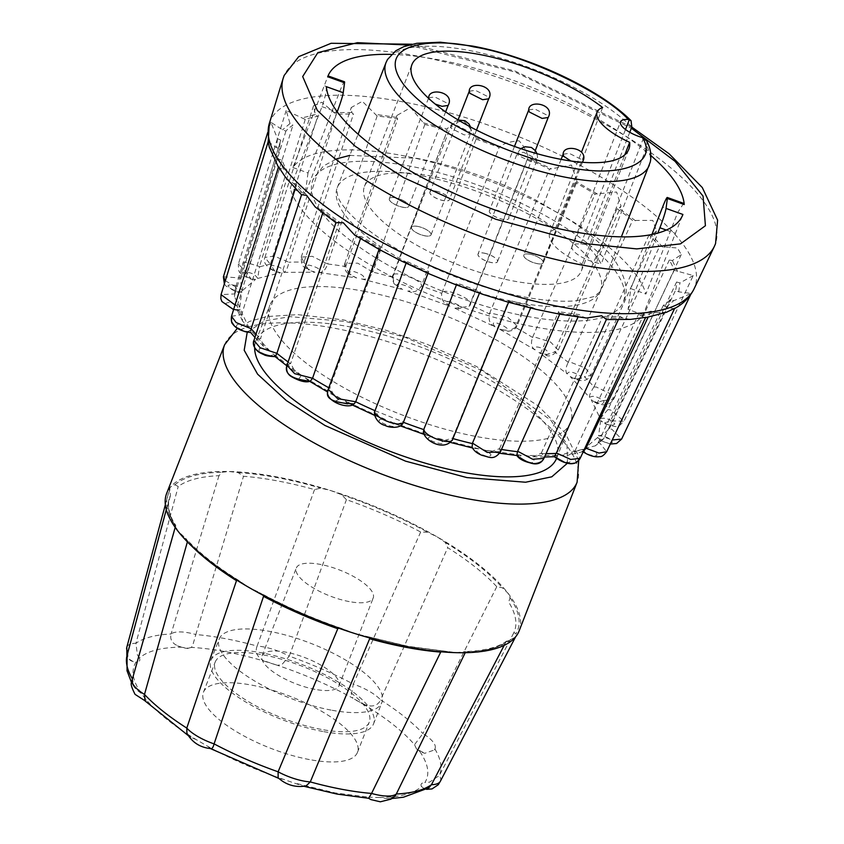 <?xml version="1.0" encoding="UTF-8"?>
<svg xmlns="http://www.w3.org/2000/svg" width="844" height="844" viewBox="0 0 844 844"><rect width="100%" height="100%" fill="white"/><g stroke="black" fill="none" stroke-linecap="round" stroke-linejoin="round"><path stroke-width="0.63" stroke-dasharray="4.22 3.17" d="M369.651 638.739L367.435 636.576L354.849 633.538L341.831 628.516L337.779 628.717M440.336 781.312A32.663 10.951 21.3 0 0 440.494 780.953A32.663 10.951 21.3 0 0 439.334 775.53L429.554 782.135L424.88 782.599C430.081 774.349 428.341 763.915 419.647 751.297L424.743 753.323L434.428 749.957L434.903 748.997A32.663 10.951 21.3 0 0 434.955 748.892A32.663 10.951 21.3 0 0 435.093 748.575A32.663 10.951 21.3 0 0 422.897 733.541L414.52 744.693C403.232 731.59 386.605 718.349 364.619 705.004L370.421 705.985C375.253 706.143 378.65 704.107 380.602 699.887A32.663 10.951 21.3 0 0 353.298 684.083L351.336 694.939L352.95 698.241C329.487 685.286 304.315 674.303 277.433 665.315L281.833 664.639L289.281 656.168A32.663 10.951 21.3 0 0 257.103 646.05C255.468 650.407 256.217 654.237 259.351 657.56L263.687 660.989C236.995 653.129 212.91 648.603 191.398 647.411L192.812 645.069L195.829 634.54A32.663 10.951 21.3 0 0 171.068 633.971C169.982 638.454 171.459 642.02 175.51 644.668L180.827 647.169C161.109 647.411 147.299 651.062 139.376 658.12C140.621 660.462 139.492 661.77 136.011 662.055C130.799 670.305 132.54 680.739 141.233 693.357L146.36 699.961C157.649 713.064 174.286 726.304 196.272 739.65L207.93 746.412C231.404 759.368 256.576 770.34 283.447 779.328L302.057 785.753L306.045 785.964M395.055 796.04L387.85 798.688L380.064 797.485C399.771 797.242 413.592 793.592 421.504 786.524L424.047 788.57L428.752 787.885M368.585 798.276L369.482 797.242L380.064 797.485M278.13 777.778L278.837 778.432M407.736 291.106L449.863 306.203C443.86 303.945 441.138 299.673 441.707 293.374A199.87 67.045 21.3 0 0 431.548 289.629A199.87 67.045 21.3 0 0 421.367 286.084L421.567 285.61C421.441 279.448 392.492 269.69 392.734 275.872L394.148 283.879L402.672 289.534C382.248 276.853 425.397 290.178 407.736 291.106C413.391 293.047 417.938 291.37 421.367 286.084M196.272 739.65L190.934 737.287L186.904 733.225M141.233 693.357L136.665 689.981L133.858 686.605L132.487 678.987A32.663 10.951 21.3 0 0 132.297 679.399A32.663 10.951 21.3 0 0 132.181 679.736M144.556 700.52L146.36 699.961M139.376 658.12L137.361 654.744L135.947 643.255A32.663 10.951 21.3 0 0 126.885 647.021A32.663 10.951 21.3 0 0 126.769 647.401M127.898 652.201A32.663 10.951 21.3 0 0 128.056 652.454C127.317 656.896 128.583 659.808 131.854 661.179L136.011 662.055M268.192 141.686L276.357 147.605L279.67 148.533A211.232 70.854 -158.7 0 1 280.757 140.209A211.232 70.854 -158.7 0 1 280.778 140.136L277.528 138.701L270.85 122.253L282.561 129.839L285.905 131.105A211.232 70.854 -158.7 0 1 292.952 125.144L290.03 123.509L286.169 110.532L305.243 119.426A211.232 70.854 -158.7 0 1 317.734 116.293L315.35 114.573L313.535 105.743L321.764 102.282L336.355 114.267A211.232 70.854 -158.7 0 1 353.457 114.183L351.769 112.505L351.294 107.494L362.329 101.333L377.131 115.997A211.232 70.854 -158.7 0 1 397.672 118.962L396.796 117.432L396.923 115.459L410.69 107.61L424.796 124.49A211.232 70.854 -158.7 0 1 447.373 130.303L392.819 275.524C391.721 276.199 392.165 278.984 394.148 283.879M423.414 122.855L447.362 129.026C449.525 124.954 454.874 122.232 463.43 120.84C469.369 126.716 473.41 132.339 475.541 137.72L476.09 139.165L421.567 285.61M278.552 166.827L278.731 167.872L286.96 170.499A211.232 70.854 -158.7 0 1 282.065 160.255L278.699 159.115L269.31 147.267M301.614 194.595L307.279 195.523A211.232 70.854 -158.7 0 1 296.708 184.119L293.459 183.348L285.979 177.936M335.933 222.689L339.246 221.888A211.232 70.854 -158.7 0 1 323.706 210.103L320.804 209.755L315.171 206.917M379.399 249.55L380.676 247.809A211.232 70.854 -158.7 0 1 361.243 236.447L358.869 236.542L354.638 235.065M429.469 273.962L428.414 272.665L428.741 271.504A211.232 70.854 -158.7 0 1 406.734 261.345L405.067 261.883L401.976 261.271M482.937 294.377L480.732 292.815L480.183 291.37A211.232 70.854 -158.7 0 1 457.1 283.099L456.235 284.038L454.188 284.08M518.29 302.616A141.286 47.391 -158.7 0 1 336.672 189.467A141.286 47.391 -158.7 0 1 337.252 187.663A141.286 47.391 -158.7 0 1 419.479 175.362A141.286 47.391 -158.7 0 1 600.527 290.304A141.286 47.391 -158.7 0 1 599.736 292.035A141.286 47.391 -158.7 0 1 518.29 302.616M526.339 316.247A166.722 55.926 -158.7 0 1 312.174 182.177A166.722 55.926 -158.7 0 1 409.741 166.089A166.722 55.926 -158.7 0 1 565.881 227.964A166.722 55.926 -158.7 0 1 622.703 303.239A166.722 55.926 -158.7 0 1 526.339 316.247M519.165 630.816A189.172 63.458 21.3 0 0 507.898 593.089A189.172 63.458 21.3 0 0 437.508 537.09A189.172 63.458 21.3 0 0 330.985 490.649A189.172 63.458 21.3 0 0 276.769 476.902A189.172 63.458 21.3 0 0 229.019 471.501A189.172 63.458 21.3 0 0 170.562 486.946A189.172 63.458 21.3 0 0 166.669 493.381M556.47 458.619A161.394 54.143 21.3 0 0 556.66 458.165A161.394 54.143 21.3 0 0 349.859 326.86A161.394 54.143 21.3 0 0 255.922 340.913A161.394 54.143 21.3 0 0 254.656 347.306M363.753 291.212A161.394 54.143 -158.7 0 1 570.555 422.517A161.394 54.143 -158.7 0 1 476.628 436.57A161.394 54.143 -158.7 0 1 269.827 305.264A161.394 54.143 -158.7 0 1 363.753 291.212M321.121 729.374A82.68 27.736 -158.7 0 1 215.178 662.107A82.68 27.736 -158.7 0 1 263.296 654.902A82.68 27.736 -158.7 0 1 369.25 722.169A82.68 27.736 -158.7 0 1 321.121 729.374M309.358 759.558A82.68 27.736 -158.7 0 1 203.415 692.291A82.68 27.736 -158.7 0 1 251.533 685.096A82.68 27.736 -158.7 0 1 357.476 752.363A82.68 27.736 -158.7 0 1 309.358 759.558M331.07 710.089A87.312 29.287 -158.7 0 1 219.197 639.056A87.312 29.287 -158.7 0 1 270.017 631.46A87.312 29.287 -158.7 0 1 381.889 702.493A87.312 29.287 -158.7 0 1 331.07 710.089M322.746 731.453A87.312 29.287 -158.7 0 1 210.863 660.419A87.312 29.287 -158.7 0 1 261.682 652.823A87.312 29.287 -158.7 0 1 373.554 723.857A87.312 29.287 -158.7 0 1 322.746 731.453M349.194 601.582A41.272 13.842 -158.7 0 1 296.307 568.001A41.272 13.842 -158.7 0 1 320.33 564.404A41.272 13.842 -158.7 0 1 373.217 597.985A41.272 13.842 -158.7 0 1 349.194 601.582M314.981 689.358A41.272 13.842 -158.7 0 1 262.083 655.777A41.272 13.842 -158.7 0 1 286.105 652.19A41.272 13.842 -158.7 0 1 338.993 685.771A41.272 13.842 -158.7 0 1 314.981 689.358M326.375 86.679C326.533 91.089 325.067 97.746 322.007 106.66L290.178 188.286A190.491 63.901 21.3 0 0 534.653 326.944A190.491 63.901 21.3 0 0 643.16 314.812L682.912 214.46M629.761 132.297L586.01 244.517A141.286 47.391 -158.7 0 1 601.181 264.056L647 146.55L646.799 141.106M602.637 107.536L555.194 229.22A116.409 39.056 21.3 0 0 432.223 176.206A116.409 39.056 21.3 0 0 364.471 186.334A116.409 39.056 21.3 0 0 513.637 281.052A116.409 39.056 21.3 0 0 581.389 270.913A116.409 39.056 21.3 0 0 582.212 264.014L624.771 154.863M495.47 209.861A10.444 3.503 -158.7 0 1 508.932 217.826A10.444 3.503 -158.7 0 1 508.848 218.364A10.444 3.503 -158.7 0 1 502.771 219.271A10.444 3.503 -158.7 0 1 489.393 210.768A10.444 3.503 -158.7 0 1 489.689 210.325A10.444 3.503 -158.7 0 1 495.47 209.861M495.439 209.903A10.466 3.513 -158.7 0 1 508.932 217.879A10.466 3.513 -158.7 0 1 502.76 219.324A10.466 3.513 -158.7 0 1 492.506 215.136A10.466 3.513 -158.7 0 1 489.657 210.356A10.466 3.513 -158.7 0 1 495.439 209.903M529.884 254.181A10.444 3.503 -158.7 0 1 543.346 262.146A10.444 3.503 -158.7 0 1 543.272 262.684A10.444 3.503 -158.7 0 1 537.185 263.592A10.444 3.503 -158.7 0 1 523.808 255.099A10.444 3.503 -158.7 0 1 524.113 254.645A10.444 3.503 -158.7 0 1 529.884 254.181A10.466 3.513 -158.7 0 1 543.346 262.199A10.466 3.513 -158.7 0 1 537.174 263.644A10.466 3.513 -158.7 0 1 526.92 259.456A10.466 3.513 -158.7 0 1 524.071 254.677A10.466 3.513 -158.7 0 1 529.863 254.223M436.01 191.166A10.444 3.503 -158.7 0 1 449.472 199.121A10.444 3.503 -158.7 0 1 449.398 199.659A10.444 3.503 -158.7 0 1 443.311 200.566A10.444 3.503 -158.7 0 1 429.934 192.073A10.444 3.503 -158.7 0 1 430.24 191.62A10.444 3.503 -158.7 0 1 436.01 191.166M435.989 191.198A10.466 3.513 -158.7 0 1 449.472 199.173A10.466 3.513 -158.7 0 1 443.3 200.629A10.466 3.513 -158.7 0 1 433.046 196.441A10.466 3.513 -158.7 0 1 430.197 191.662A10.466 3.513 -158.7 0 1 435.989 191.198M395.435 197.791A10.444 3.503 -158.7 0 1 408.897 205.746A10.444 3.503 -158.7 0 1 408.812 206.284A10.444 3.503 -158.7 0 1 402.736 207.191A10.444 3.503 -158.7 0 1 389.348 198.699A10.444 3.503 -158.7 0 1 389.654 198.245A10.444 3.503 -158.7 0 1 395.435 197.791A10.466 3.513 -158.7 0 1 408.897 205.799A10.466 3.513 -158.7 0 1 402.725 207.255A10.466 3.513 -158.7 0 1 392.46 203.066A10.466 3.513 -158.7 0 1 389.622 198.287A10.466 3.513 -158.7 0 1 395.403 197.823M417.632 226.382A10.444 3.503 -158.7 0 1 431.094 234.347A10.444 3.503 -158.7 0 1 431.02 234.875A10.444 3.503 -158.7 0 1 424.943 235.792A10.444 3.503 -158.7 0 1 411.555 227.289A10.444 3.503 -158.7 0 1 411.861 226.846A10.444 3.503 -158.7 0 1 417.632 226.382A10.466 3.513 -158.7 0 1 431.105 234.4A10.466 3.513 -158.7 0 1 424.933 235.845A10.466 3.513 -158.7 0 1 414.668 231.657A10.466 3.513 -158.7 0 1 411.819 226.878A10.466 3.513 -158.7 0 1 417.611 226.424M484.118 253.116A10.444 3.503 -158.7 0 1 497.58 261.081A10.444 3.503 -158.7 0 1 497.506 261.619A10.444 3.503 -158.7 0 1 491.43 262.526A10.444 3.503 -158.7 0 1 478.042 254.033A10.444 3.503 -158.7 0 1 478.348 253.58A10.444 3.503 -158.7 0 1 484.118 253.116M484.097 253.158A10.466 3.513 -158.7 0 1 497.591 261.134A10.466 3.513 -158.7 0 1 491.419 262.579A10.466 3.513 -158.7 0 1 481.154 258.391A10.466 3.513 -158.7 0 1 478.305 253.611A10.466 3.513 -158.7 0 1 484.097 253.158M528.724 109.92L534.79 109.003L547.545 115.428L548.167 117.506M563.138 154.241L569.204 153.323L581.97 159.748L582.582 161.826M582.297 162.27L576.515 162.734L570.808 160.982M469.264 91.215L475.33 90.308L488.096 96.733L488.708 98.801M428.678 97.841L434.755 96.933L447.51 103.348L448.122 105.426M469.718 131.949L470.33 134.027L464.263 134.934L451.487 128.51L450.886 126.442L456.952 125.524L469.718 131.949M536.204 158.683L536.816 160.761L530.749 161.668L517.984 155.254L517.372 153.175L523.438 152.258L536.204 158.683M193.403 547.756A184.941 62.034 -158.7 0 1 187.442 541.658L186.144 538.757L177.936 531.098L175.552 526.35A184.941 62.034 -158.7 0 1 169.085 499.163A184.941 62.034 -158.7 0 1 170.414 495.586L169.76 488.433L170.562 486.946L174.856 484.751L178.221 486.471A184.941 62.034 -158.7 0 1 218.965 475.699L222.204 472.239L229.019 471.501L238.156 472.608L243.494 476.269A184.941 62.034 -158.7 0 1 314.548 489.615L320.741 488.117L330.985 490.649L341.472 494.637L346.42 499.648A184.941 62.034 -158.7 0 1 420.66 532.015L427.75 532.258L437.508 537.09L445.337 542.439L447.71 547.672A184.941 62.034 -158.7 0 1 496.768 586.696L502.349 587.793L507.898 593.089L510.082 597.752L508.658 602.004A184.941 62.034 -158.7 0 1 513.796 632.778L516.053 633.506L515.273 637.241L505.989 641.883A184.941 62.034 -158.7 0 1 465.244 652.655L465.139 651.568L456.815 652.686L444.44 651.104L440.716 652.085M434.955 748.892L434.903 748.997A167.376 56.147 21.3 0 1 439.334 775.53L513.796 632.778M263.539 596.349L260.722 593.174L248.326 587.097L238.768 580.461L236.499 580.683M420.66 532.015L353.298 684.083A167.376 56.147 21.3 0 0 289.281 656.168L346.42 499.648M496.768 586.696L422.897 733.541A167.376 56.147 21.3 0 0 380.602 699.887L447.71 547.672M504.174 645.365L505.989 641.883M175.183 527.384L175.763 525.337C169.686 516.285 167.46 507.56 169.085 499.163L166.289 509.576M169.771 490.68C164.19 500.218 166.184 512.139 175.752 526.434L132.487 678.987A167.376 56.147 21.3 0 1 132.424 678.882M314.548 489.615L257.103 646.05A167.376 56.147 21.3 0 0 195.829 634.54L243.494 476.269M419.647 751.297L416.461 748.85L424.743 753.323M426.547 789.34L424.047 788.57M170.414 495.586L128.056 652.454A167.376 56.147 21.3 0 0 127.106 655.144M218.965 475.699L171.068 633.971A167.376 56.147 21.3 0 0 135.947 643.255L178.221 486.471M449.863 306.203C434.038 293.269 476.638 310.697 454.863 308.239L495.027 326.786C484.878 314.495 524.04 334.836 499.627 329.181L535.085 349.912C533.714 345.913 537.47 346.008 546.363 350.186C550.816 354.839 548.347 355.598 538.968 352.476L567.326 373.987C568.402 370.811 572.844 371.539 580.64 376.181C582.803 380.391 579.332 380.507 570.217 376.561L589.534 397.366C592.984 395.224 597.805 396.553 603.977 401.343C603.703 404.814 599.462 404.287 591.254 399.771L600.2 418.476C605.792 417.516 610.666 419.341 614.801 423.952C612.111 426.452 607.385 425.313 600.622 420.544L603.523 423.308L610.571 420.829L623.959 421.272C617.354 427.18 620.329 428.594 603.513 423.308M600.622 420.544L598.596 435.852C605.96 436.148 610.539 438.342 612.354 442.467C607.427 443.817 602.542 442.151 597.7 437.445L599.134 439.967L603.333 439.112L604.462 437.245L612.248 439.977M597.7 437.445L584.839 448.333C593.459 449.852 597.446 452.278 596.813 455.623C589.988 455.749 585.272 453.661 582.676 449.346L582.423 451.403L583.383 451.498L568.75 455.127L574.764 451.413A199.87 67.045 21.3 0 0 584.47 449.071M582.676 449.346L559.867 455.064C569.151 457.701 572.274 460.191 569.236 462.533C560.975 461.415 556.755 459.041 556.576 455.422L554.392 456.709M556.576 455.422L525.369 455.57C534.695 459.157 536.731 461.541 531.498 462.723C522.373 460.434 518.933 457.944 521.191 455.254L516.802 455.38M521.191 455.254L483.696 449.841C492.432 454.114 493.255 456.235 486.186 456.171C476.807 452.88 474.381 450.443 478.917 448.86L473.959 448.312L472.091 447.141M478.917 448.86L437.709 438.247C458.134 450.928 414.984 437.603 432.645 436.675L426.99 435.335L423.445 431.843M432.645 436.675L390.519 421.578C406.344 434.512 363.743 417.084 385.518 419.542L379.399 417.432L375.01 410.701A199.87 67.045 21.3 0 0 375.084 410.733M385.518 419.542L345.354 400.995L347.517 403.854M334.794 401.385L340.765 398.6L334.351 395.72L329.825 387.786L328.253 389.274M340.765 398.6L305.296 377.869L304.209 380.866M298.27 379.705L301.413 375.306L294.841 371.55L290.737 363.247L286.971 365.325M301.413 375.306L273.055 353.794C271.979 356.97 267.548 356.242 259.741 351.6C257.578 347.401 261.049 347.274 270.164 351.231L263.539 346.314L260.648 338.296L253.96 340.427M270.164 351.231L250.847 330.415C247.397 332.557 242.576 331.228 236.404 326.438C236.679 322.967 240.92 323.495 249.138 328.01L242.629 321.184L241.606 314.654L231.478 316.31M249.138 328.01L240.181 309.305C234.59 310.265 229.726 308.44 225.591 303.829C228.27 301.329 232.997 302.468 239.759 307.237L234.474 296.624L234.896 293.912L221.054 294.619M239.759 307.237L241.785 291.929C234.432 291.634 229.842 289.439 228.028 285.314C232.955 283.964 237.839 285.631 242.692 290.336C241.395 288.437 240.783 284.322 240.846 277.993L223.407 276.811M242.692 290.336L255.542 279.448C246.923 277.929 242.935 275.503 243.568 272.158C250.394 272.032 255.11 274.131 257.705 278.436L259.488 266.535L245.878 262.378L238.367 264.14C238.915 272.781 236.869 272.264 251.122 279.216L247.049 272.739A199.87 67.045 21.3 0 0 240.846 277.993M257.705 278.436L280.524 272.717C271.23 270.08 268.107 267.59 271.146 265.248C279.406 266.366 283.626 268.74 283.806 272.369C285.873 271.757 287.582 268.392 288.922 262.241L274.121 256.059L264.9 257.42C262.843 262.241 266.261 266.978 275.144 271.662L270.333 264.267A199.87 67.045 21.3 0 0 259.319 267.02M283.806 272.369L315.012 272.211C305.697 268.624 303.65 266.25 308.883 265.058C318.009 267.348 321.448 269.837 319.19 272.528C322.746 272.749 325.562 269.901 327.63 263.982L312.269 256.323L301.234 257.125C301.392 267.696 302.975 265.733 308.809 270.249L303.988 262.167A199.87 67.045 21.3 0 0 288.922 262.241M319.19 272.528L356.685 277.95C347.95 273.667 347.127 271.557 354.195 271.61C363.574 274.901 366.001 277.338 361.464 278.921C366.243 280.008 370.02 277.739 372.805 272.116L357.729 263.17L344.869 263.317C343.571 267.685 345.154 271.515 349.595 274.806L345.723 266.598A199.87 67.045 21.3 0 0 327.63 263.982M263.687 660.989L277.433 665.315L262.6 660.346M416.461 748.85L414.52 744.693M421.504 786.524C420.27 784.192 421.388 782.884 424.88 782.599M191.398 647.411L188.286 648.203L180.827 647.169M364.619 705.004L352.95 698.241M279.575 778.674L283.447 779.328M303.945 786.291L302.057 785.753M210.072 748.375L207.93 746.412M600.2 418.476L607.965 409.572A199.87 67.045 21.3 0 0 603.639 400.552L613.577 399.486L609.199 393.177L596.423 387.069L593.923 386.953A199.87 67.045 21.3 0 0 584.597 376.909L591.169 375.2C587.804 380.57 582.634 381.963 575.64 379.367L584.597 376.909M603.639 400.552L595.463 402.641L591.254 399.771M589.534 397.366C589.07 395.731 590.536 392.26 593.923 386.953M570.217 376.561L575.64 379.367M617.027 208.647A211.232 70.854 -158.7 0 1 632.557 220.432L652.792 220.389L656.558 231.013L591.169 375.2L585.251 368.037L570.428 362.15L568.202 362.34A199.87 67.045 21.3 0 0 554.508 351.959L558.243 350.081L621.026 206.084L618.99 208.278L617.027 208.647L554.73 351.494M567.326 373.987C565.195 371.866 565.491 367.995 568.202 362.34M538.968 352.476L545.709 355.092L554.508 351.959M545.709 355.092C549.001 357.139 553.179 355.461 558.243 350.07L550.647 342.105L534.357 336.904L532.553 337.431A199.87 67.045 21.3 0 0 515.431 327.419L517.066 325.847L515.22 328.58L512.392 330.447L508.331 331.291L515.431 327.419M535.085 349.912C531.414 347.528 530.559 343.371 532.553 337.431M499.627 329.181L508.331 331.291M476.09 139.165A211.232 70.854 -158.7 0 1 499.173 147.436L500.038 146.497C504.142 143.343 510.493 141.444 519.092 140.8C524.799 147.299 527.722 152.996 527.859 157.881L527.532 159.041A211.232 70.854 -158.7 0 1 549.528 169.201L571.441 165.013L577.106 181.386L517.066 325.837L507.655 317.122L490.691 313.061L489.404 313.905A199.87 67.045 21.3 0 0 470.013 304.948L470.224 304.484C474.687 300.116 446.729 287.846 442.383 292.246L441.707 293.374M495.027 326.786C490.026 324.36 488.148 320.066 489.404 313.905M454.863 308.239L469.053 306.435L470.013 304.948M469.042 306.435L527.859 157.881L551.206 168.663M344.858 263.328L345.723 266.598M356.685 277.95L349.595 274.806M301.234 257.125L303.988 262.167M315.012 272.211L308.809 270.249M313.535 105.743L264.9 257.42L270.333 264.267M280.524 272.717L275.144 271.662M286.169 110.532L238.356 264.14L247.049 272.739M255.542 279.448L251.122 279.216M225.348 280.714L235.729 287.013A199.87 67.045 21.3 0 0 234.748 294.398M241.785 291.929L238.514 292.509L235.729 287.013M234.822 304.916L237.132 306.108A199.87 67.045 21.3 0 0 241.458 315.139M240.181 309.305L238.356 310.697L236.964 309.421L237.132 306.108M250.847 330.415L250.689 332.504M273.055 353.794L275.281 356.643M305.296 377.869L308.841 380.823L310.392 381.129M345.354 400.995L350.06 403.886L354.111 403.917M390.519 421.578L396.142 424.279L403.358 422.39M437.709 438.247L444.102 440.621L452.606 437.994L452.542 439.481M483.696 449.841L490.807 451.74L499.585 448.639L500.386 451.973M525.369 455.57L533.229 456.794L541.331 453.059L542.597 454.357L543.926 458.408M574.764 451.413L576.737 452.278L580.176 458.303M559.867 455.064L568.75 455.127M584.839 448.333L595.315 445.843L598.269 442.488L600.39 443.722L606.657 451.73M598.596 435.852C601.392 435.631 604.979 433.236 609.368 428.678L611.932 429.301L621.606 439.102M656.558 231.013L651.589 235.096L648.994 235.022A211.232 70.854 -158.7 0 1 659.565 246.416L677.5 248.041L681.245 254.603L672.373 260.553L669.313 260.036A211.232 70.854 -158.7 0 1 674.208 270.28L693.24 275.555L623.959 421.272L610.581 409.973L607.965 409.572M669.313 260.036L603.861 400.098M648.994 235.022L584.818 376.445M577.106 181.386L575.597 182.737A211.232 70.854 -158.7 0 1 595.031 194.088L616.647 192.021L621.026 206.084M575.597 182.737L515.642 326.955M424.796 124.49L372.995 271.631M377.131 115.997L327.81 263.497M336.355 114.267L289.091 261.756M305.243 119.426L259.488 266.535M285.905 131.105L241.004 277.507M279.67 148.533L234.896 293.912M286.96 170.499L241.606 314.654M307.279 195.523L260.648 338.296M339.246 221.888L290.737 363.247M380.676 247.809L329.825 387.786M405.067 261.883L428.414 272.665L428.741 271.504L375.242 410.268M536.394 309.421L532.859 307.691L531.477 306.055A211.232 70.854 -158.7 0 1 508.9 300.232L508.869 301.614L507.909 302.089M586.517 318.04L581.273 316.257L579.142 314.548A211.232 70.854 -158.7 0 1 558.601 311.573L559.667 314.168M630.457 319.401L622.65 317.945L619.918 316.268A211.232 70.854 -158.7 0 1 602.816 316.363L606.393 319.454M619.918 316.268L618.272 319.802M666.507 312.269L654.184 312.639L651.03 311.119A211.232 70.854 -158.7 0 1 638.539 314.253L644.943 317.84L645.671 317.344M651.03 311.119L648.086 317.312M693.24 275.555L679.916 282.93L676.603 282.012A211.232 70.854 -158.7 0 1 675.495 290.399L678.745 291.834L691.204 293.469L673.712 300.696L670.368 299.43A211.232 70.854 -158.7 0 1 663.321 305.391L666.243 307.026L674.124 308.767L674.746 308.187M670.368 299.43L604.462 437.245M676.603 282.012L610.571 420.829M674.208 270.28L608.176 409.108M594.134 386.478L659.565 246.416M568.402 361.865L632.557 220.432M532.743 336.946L595.031 194.088M489.583 313.419L549.528 169.201M441.876 292.889L499.173 147.436M392.861 276.748L447.373 130.303M345.882 266.103L397.672 118.962M304.135 261.682L353.457 114.183M270.481 263.782L317.734 116.293M247.197 272.253L292.952 125.144M235.877 286.527L280.778 140.136M237.291 305.633L282.065 160.255M295.294 188.581L296.708 184.119M452.606 437.994L508.9 300.232M499.585 448.639L558.601 311.573M541.331 453.059L602.816 316.363M574.986 450.96L638.539 314.253M598.269 442.488L663.321 305.391M609.59 428.214L675.495 290.399M391.405 54.396A190.491 63.901 -158.7 0 1 650.872 155.549M683.693 203.362L677.732 212.414L645.903 294.039A190.491 63.901 21.3 0 0 476.617 176.153A190.491 63.901 21.3 0 0 292.921 167.523L327.82 76.403M292.921 167.523L308.007 172.925L339.826 91.3A15.878 1.224 109.7 0 1 344.468 81.773M337.199 111.788A15.878 1.224 109.7 0 1 337.094 112.073L305.264 193.698L290.178 188.286M308.007 172.925L305.264 193.698M643.16 314.812L628.073 309.4L630.816 288.637L645.903 294.039M628.073 309.4L657.835 233.081M651.927 234.495L630.816 288.637M586.01 244.517L580.841 244.022A20.805 6.974 21.3 0 0 571.989 246.311A20.805 6.974 21.3 0 0 595.031 262.41L601.181 264.056M555.194 229.22A49.743 16.69 21.3 0 0 549.697 233.682A49.743 16.69 21.3 0 0 582.212 264.014M435.261 104.097L429.29 99.919L428.604 98.337M247.229 332.188L264.573 320.857L290.167 316.669L345.692 321.501L404.814 337.167L482.578 370.832L550.752 420.143L566.957 444.123L567.495 463.134M224.609 344.753A189.172 63.458 -158.7 0 1 334.709 328.284A189.172 63.458 -158.7 0 1 577.106 482.188M447.679 651.579L408.507 646.557L365.093 636.07M297.204 783.654L335.29 792.959L369.482 797.242M269.331 123.456A227.964 76.466 -158.7 0 1 402.63 101.807A227.964 76.466 -158.7 0 1 492.611 126.674A227.964 76.466 -158.7 0 1 693.979 289.028M500.038 146.497L475.541 137.72M396.796 117.432L375 114.278M351.769 112.505L333.623 112.59M315.35 114.573L302.089 117.896M290.03 123.509L282.561 129.839M277.528 138.701L276.357 147.605M278.699 159.115L283.901 169.982M293.459 183.348L304.684 195.449M320.804 209.755L337.283 222.257M358.869 236.542L379.483 248.6M456.235 284.038L480.732 292.815M283.194 78.26A231.467 77.648 -158.7 0 1 418.55 56.274A231.467 77.648 -158.7 0 1 509.913 81.52A231.467 77.648 -158.7 0 1 714.372 246.364M386.024 62.583A141.286 47.391 -158.7 0 1 468.251 50.281A141.286 47.391 -158.7 0 1 631.829 127.011M408.623 45.059L515.009 72.014L631.354 128.214M647 146.55A141.286 47.391 -158.7 0 1 649.289 165.234M341.472 494.637C372.088 505.018 400.847 517.551 427.75 532.258M445.337 542.439C470.171 557.694 489.172 572.812 502.349 587.793M510.082 597.752C519.651 612.048 521.634 623.969 516.053 633.506M510.979 639.435C501.621 647.327 485.838 651.505 463.63 651.948M238.156 472.608C262.853 474.138 290.389 479.308 320.741 488.117M344.363 629.55C313.746 619.169 284.987 606.636 258.085 591.929M240.498 581.748C215.663 566.493 196.652 551.375 183.475 536.394M174.856 484.751C184.214 476.86 199.996 472.682 222.204 472.239M361.464 278.921L402.672 289.534M392.692 277.243A199.87 67.045 21.3 0 0 372.805 272.116M256.006 334.161A199.87 67.045 21.3 0 0 260.501 338.782M288.12 361.939A199.87 67.045 21.3 0 0 290.589 363.722M328.801 387.776A199.87 67.045 21.3 0 0 329.666 388.261M499.374 449.092A199.87 67.045 21.3 0 0 501.494 449.441M541.109 453.513A199.87 67.045 21.3 0 0 546.089 453.608M598.048 442.942A199.87 67.045 21.3 0 0 604.251 437.688M609.368 428.678A199.87 67.045 21.3 0 0 610.349 421.283M677.574 271.43L672.373 260.553M508.911 301.519L532.859 307.691M559.477 313.113L581.273 316.257M604.504 318.04L622.65 317.945M640.923 315.962L654.184 312.639M666.243 307.026L673.712 300.696M678.745 291.834L679.916 282.93M662.814 247.186L651.589 235.096M635.469 220.78L618.99 208.278M597.404 193.993L576.79 181.945M666.338 230.074L674.989 233.176M677.732 212.414L662.645 207.002M339.826 91.3L324.74 85.898M322.007 106.66L337.094 112.073M643.518 138.026L595.031 262.41M580.841 244.022L625.488 129.512M578.71 460.486L565.29 433.12L537.913 405.669L476.575 366.507L426.674 344.099L385.392 330.057L343.192 319.834L297.658 314.633L267.01 316.542L249.771 321.332L237.354 328.263M367.425 636.576L408.085 646.282L444.44 651.104M434.428 749.957L435.093 748.575M133.289 661.707L128.531 658.731L126.874 656.073M278.393 167.334L278.731 167.872M312.174 182.177L313.029 179.656L323.336 166.036L336.809 158.767M349.838 155.391L416.915 158.334C457.3 166.215 497.095 180.215 536.32 200.334L570.449 220.432C589.608 233.229 604.114 246.153 613.989 259.192C625.721 277.001 628.98 290.863 623.769 300.812L622.703 303.239M599.736 292.035L593.859 296.624L576.399 300.728C562.589 302.068 545.329 300.833 524.609 297.014C486.756 289.629 449.272 276.421 412.157 257.399C393.135 247.461 377.12 237.227 364.102 226.73C349.585 214.629 340.828 204.607 337.822 196.673L336.672 189.467M631.797 127.075L514.935 71.001L411.988 44.215M556.66 458.165L570.555 422.517M203.415 692.291L215.178 662.107M210.863 660.419L219.197 639.056M262.083 655.777L296.307 568.001M600.527 290.304L621.363 236.858M364.471 186.334L411.914 64.65M581.389 270.913L628.833 149.23M535.307 150.506L508.848 218.364M582.413 162.28L543.272 262.684M476.512 130.092L449.398 199.659M445.632 111.862L408.812 206.284M470.541 126.98L471.047 130.366L470.34 134.027L431.02 234.875M537.006 153.682L537.533 157.1L536.826 160.761L497.506 261.619M506.79 640.997L504.016 642.854C495.375 648.044 482.42 650.946 465.139 651.568M341.831 628.527C313.135 618.663 286.105 606.878 260.722 593.174M238.768 580.461C216.169 566.377 198.625 552.472 186.144 538.757M255.922 340.913L269.827 305.264M387.85 798.688L392.038 798.487M366.76 705.595L353.889 699.159M188.36 735.673L190.934 737.287M131.548 682.574L133.858 686.605M165.35 504.754L169.76 488.433M681.245 254.603L613.577 399.476C609.695 405.257 603.65 406.312 595.463 402.63M224.356 283.922L226.129 286.2L238.514 292.509M234.474 296.624L235.708 287.065M233.588 309.611L238.356 310.697M242.629 321.184L236.964 309.421M263.539 346.314L254.93 337.463M294.841 371.55L286.823 365.79M334.351 395.72L327.757 392.08M309.695 381.351L308.841 380.823M379.399 417.432L374.609 415.353M352.286 404.983L350.06 403.886M375 410.722L403.537 421.979M426.99 435.335L423.994 434.343M400.267 425.872L396.142 424.279M473.959 448.312L472.513 447.985M450.506 442.435L444.102 440.61M499.701 453.26L490.807 451.74M544.549 457.026L533.229 456.794M583.141 451.93L582.423 451.403M603.333 439.112L595.315 445.854M610.317 444.028L599.134 439.967M188.286 648.203C187.969 648.888 184.361 648.108 177.462 645.839M357.476 752.363L369.25 722.169M470.424 304.125L527.743 158.651M344.848 263.317L396.923 115.459M301.224 257.146L351.283 107.494M267.706 132.497L270.85 122.253M427.982 273.319L428.53 271.895M508.594 302.279L508.869 301.614M690.571 294.788L691.204 293.469M644.953 317.85L645.481 317.766M269.057 178.348L280.757 140.209M373.554 723.857L381.889 702.493M338.993 685.771L373.217 597.985M337.252 187.663L358.099 134.217M571.989 246.311L620.519 121.842M549.697 233.682L581.484 152.142M514.471 146.434L489.393 210.768M561.123 159.379L523.808 255.099M458.07 119.911L429.934 192.073M428.509 98.252L389.348 198.699M458.292 120.038L454.895 121.473L450.865 126.431L411.555 227.289M520.78 148.639L517.351 153.165L478.042 254.033"/><path stroke-width="1.27" d="M392.038 798.487L403.453 797.221L428.752 787.885L431.442 784.72A32.663 10.951 21.3 0 0 440.336 781.312L515.779 636.492M465.244 652.655L396.311 794.014A32.663 10.951 21.3 0 1 371.56 793.434L368.596 798.245M504.174 645.365L431.442 784.72A167.376 56.147 21.3 0 1 396.311 794.014L395.055 796.04L390.93 799.152L380.317 801.8L370.885 799.595L368.585 798.276L336.956 794.067L303.945 786.291M210.831 748.586C200.144 747.562 192.168 742.446 186.904 733.225L186.788 728.087A32.663 10.951 21.3 0 0 214.091 743.891L263.539 596.349A184.941 62.034 -158.7 0 0 337.779 628.717L278.109 771.806L278.13 777.778M278.13 777.767C286.137 784.983 295.442 787.705 306.045 785.954L310.286 781.924A32.663 10.951 21.3 0 1 278.109 771.806A167.376 56.147 21.3 0 1 214.091 743.891C213.099 747.858 211.76 749.356 210.072 748.375M175.183 527.384L132.181 679.736A32.663 10.951 21.3 0 0 144.493 694.443L145.052 700.784M165.35 504.754L126.769 647.401A32.663 10.951 21.3 0 0 127.898 652.201M278.731 167.872L269.31 147.267L268.192 141.686L221.054 294.619L220.843 298.692L221.898 301.551L233.588 309.611M301.73 195.017L285.968 177.936L278.552 166.827L231.478 316.321L236.172 322.566L251.185 328.727A199.87 67.045 21.3 0 0 256.006 334.161M516.802 455.38L516.75 455.327C519.187 459.252 524.789 462.016 533.566 463.609C538.905 463.483 542.354 461.752 543.916 458.419L606.393 319.454L601.614 315.762L586.517 318.04L559.667 314.168L536.394 309.421L507.909 302.089L482.937 294.377L454.188 284.08L429.469 273.962L401.976 261.271L379.399 249.55L354.638 235.065L343.339 222.774L335.933 222.689L315.171 206.917L306.71 195.46L301.614 194.595L253.96 340.427C252.641 342.326 251.248 353.868 275.281 356.643L276.906 353.341A199.87 67.045 21.3 0 0 288.12 361.939M621.363 236.858L650.281 161.995C651.663 155.159 650.502 148.196 646.799 141.096L642.379 137.604C658.953 163.704 620.625 178.654 566.999 166.985C534.853 163.019 440.178 129.839 404.076 85.096C371.149 40.945 437.846 38.085 473.737 46.895C524.483 54.839 603.07 91.743 628.295 119.468L631.048 120.681L631.829 127.011L629.761 132.297M224.609 344.753L166.669 493.381A189.172 63.458 21.3 0 0 177.936 531.098A189.172 63.458 21.3 0 0 248.326 587.097A189.172 63.458 21.3 0 0 354.849 633.538A189.172 63.458 21.3 0 0 409.066 647.285A189.172 63.458 21.3 0 0 456.815 652.686A189.172 63.458 21.3 0 0 515.273 637.241A189.172 63.458 21.3 0 0 519.165 630.816L577.106 482.188A189.172 63.458 -158.7 0 1 467.017 498.656A189.172 63.458 -158.7 0 1 224.609 344.753L237.354 328.263M254.656 347.306A161.394 54.143 21.3 0 0 462.734 472.218A161.394 54.143 21.3 0 0 556.47 458.619M682.764 214.83L682.912 214.46A190.491 63.901 -158.7 0 1 682.785 214.798A190.491 63.901 -158.7 0 1 571.915 231.383A190.491 63.901 -158.7 0 1 326.375 86.679L343.234 92.713A15.878 1.224 109.7 0 1 337.199 111.788M479.666 54.522A116.409 39.056 21.3 0 0 411.914 64.65A116.409 39.056 21.3 0 0 561.081 159.368A116.409 39.056 21.3 0 0 628.833 149.23A116.409 39.056 21.3 0 0 629.656 142.33A49.743 16.69 -158.7 0 1 597.13 111.999A49.743 16.69 -158.7 0 1 602.637 107.536A116.409 39.056 21.3 0 0 479.666 54.522M624.771 154.863L629.656 142.33M528.703 109.91C528.692 99.012 555.605 104.361 548.167 117.506L542.091 118.413L529.325 111.999L528.724 109.92L514.471 146.434M561.123 159.379L563.127 154.241C563.106 143.343 590.019 148.692 582.592 161.826L582.297 162.27M469.243 91.215C469.232 80.317 496.145 85.666 488.718 98.811L482.641 99.719L469.876 93.294L469.264 91.215L458.07 119.911M428.668 97.83C428.647 86.943 455.57 92.291 448.132 105.437L442.056 106.344L435.261 104.097M369.651 638.739L310.286 781.924A167.376 56.147 -158.7 0 0 342.221 789.362A167.376 56.147 -158.7 0 0 371.56 793.434L440.716 652.085A184.941 62.034 -158.7 0 1 406.776 647.464A184.941 62.034 -158.7 0 1 369.651 638.739M187.442 541.658L144.493 694.443A167.376 56.147 21.3 0 0 186.788 728.087L236.499 580.683A184.941 62.034 -158.7 0 1 193.403 547.756M347.517 403.854L334.794 401.385M304.209 380.866L298.27 379.705M225.348 280.714L223.407 276.821L224.356 283.922M221.054 294.63L235.043 304.99M250.847 330.415L251.185 328.727M276.906 353.341L260.079 347.717L253.96 340.427C252.789 346.958 255.996 351.632 263.592 354.469C265.185 355.662 269.088 356.39 275.281 356.643M312.554 378.26L294.64 373.649L286.971 365.325C287.097 365.853 280.05 378.323 310.392 381.129L312.554 378.26A199.87 67.045 21.3 0 0 328.801 387.776M355.693 401.776L337.547 398.611L328.253 389.284L327.788 391.405C325.341 398.938 334.108 403.115 354.111 403.917L355.693 401.776A199.87 67.045 21.3 0 0 375.01 410.701L375.01 410.701C372.837 413.381 376.635 423.625 385.297 425.481C387.734 427.254 401.1 429.754 403.537 421.979M403.358 422.39L403.021 422.654C398.241 428.161 370.347 415.744 375.242 410.268M423.445 431.843L423.899 429.132C423.593 436.411 452.479 446.328 452.669 439.028M423.435 431.463C423.551 440.557 444.44 452.173 452.542 439.481L508.869 301.614M472.091 447.141L472.471 443.111L487.22 452.437L500.386 451.983C493.518 460.877 489.225 456.847 482.357 455.454C477.176 453.523 473.727 450.696 472.018 446.961M516.75 455.327L517.657 451.245L532.627 459.231L543.916 458.419L542.502 460.592C537.881 466.331 529.304 464.569 516.76 455.327M606.224 319.559L630.457 319.401L645.671 317.344L580.176 458.313C577.085 463.609 572.053 465.023 565.069 462.544L554.381 456.709L556.375 452.985L570.744 459.452L580.176 458.313C577.159 461.974 575.091 463.599 573.952 463.166C568.318 464.495 561.788 462.343 554.381 456.709L544.549 457.026M583.383 451.498L585.979 448.206L598.987 453.08L606.657 451.73C603.85 455.296 601.624 456.931 599.979 456.615C594.862 457.459 589.017 455.718 582.423 451.403M610.317 444.028L616.553 443.533L621.595 439.102L612.248 439.977M479.434 293.206L423.899 429.132M530.612 308.06L472.471 443.111M578.024 317.017L517.657 451.245M618.272 319.802L556.375 452.985M648.086 317.312L585.979 448.206M606.667 451.73L674.746 308.187L666.507 312.269L644.953 317.85M251.333 328.263L295.294 188.581M277.064 352.876L322.608 213.49M312.723 377.796L360.209 239.474M355.883 401.322L405.7 264.193M403.59 421.852L456.024 285.894M327.799 76.435L328.063 75.907L344.468 81.773A15.878 1.224 109.7 0 1 344.542 82.786L343.234 92.713M344.542 82.786L327.683 76.741A190.491 63.901 -158.7 0 1 327.82 76.403A190.491 63.901 -158.7 0 1 391.405 54.396M650.872 155.549A190.491 63.901 -158.7 0 1 684.22 204.533L683.693 203.362L667.287 197.475A15.878 1.224 -70.3 0 0 662.645 207.002L651.927 234.495M657.835 233.081L659.902 227.774A15.878 1.224 -70.3 0 0 666.053 208.426L667.361 198.488A15.878 1.224 -70.3 0 0 667.287 197.475M628.295 119.468A20.805 6.974 21.3 0 0 620.519 121.842A20.805 6.974 21.3 0 0 642.379 137.604M570.808 160.982L563.739 156.319L563.138 154.241M567.495 463.134L551.786 476.818L525.59 482.23L466.89 477.577L405.542 461.151L324.961 425.471L286.348 400.573L257.599 374.166L244.19 350.249L247.229 332.188M472.081 282.265A227.964 76.466 -158.7 0 1 269.331 123.456L283.194 78.26A231.467 77.648 -158.7 0 0 489.066 239.506A231.467 77.648 -158.7 0 0 580.429 264.742A231.467 77.648 -158.7 0 0 714.372 246.364L693.979 289.028A227.964 76.466 -158.7 0 1 562.062 307.121A227.964 76.466 -158.7 0 1 472.081 282.265M649.289 165.234A141.286 47.391 -158.7 0 1 567.062 177.535A141.286 47.391 -158.7 0 1 386.024 62.583L387.48 59.534L395.773 50.788L403.748 46.684L416.767 43.308L440.325 42.2L472.492 46.061C529.283 56.305 599.968 89.337 631.048 120.681M631.354 128.214L675.021 161.299L703.063 196.135L705.415 225.728L680.507 243.863L636.745 248.906L586.095 243.684L495.586 219.197L403.865 177.736L355.25 146.286L317.312 110.374L302.69 76.551L317.829 52.634L357.392 42.675L408.623 45.059M166.289 509.576L127.106 655.144A167.376 56.147 21.3 0 0 132.424 678.882M403.4 422.306A199.87 67.045 21.3 0 0 423.73 429.596M452.911 438.585A199.87 67.045 21.3 0 0 472.292 443.575M501.494 449.441A199.87 67.045 21.3 0 0 517.467 451.698M546.089 453.608A199.87 67.045 21.3 0 0 556.175 453.439M584.47 449.071A199.87 67.045 21.3 0 0 585.778 448.66M666.053 208.426L682.912 214.46M684.22 204.533L667.361 198.488M659.902 227.774L666.338 230.074M625.488 129.512L629.329 119.669M426.547 789.34L432.044 788.918L438.247 784.741L440.42 781.154M145.01 700.784L135.051 694.348C128.225 680.749 132.582 683.608 132.297 679.399M126.874 656.073L126.811 647.221M268.16 141.792L269.331 123.456M411.988 44.215L331.122 43.287L298.692 56.664L284.175 75.443L283.194 78.26M336.809 158.767L349.838 155.391M631.797 127.075L669.134 153.798L702.303 187.558L717.611 220.147L715.554 243.631L714.372 246.364M548.167 117.506L535.307 150.506M488.718 98.811L476.512 130.092M448.132 105.437L445.632 111.862M578.71 460.486L577.106 482.188M210.399 748.554L278.837 778.432M144.556 700.509L188.36 735.673M127.106 655.144L127.022 670.769L131.548 682.574M250.742 332.578L245.256 331.734L238.926 329.192L234.453 326.016L231.636 321.838L231.478 316.31C231.056 320.541 231.509 323.157 232.838 324.138C236.035 328.643 242.028 331.449 250.805 332.578M254.93 337.463L250.689 332.504M286.823 365.79L275.176 356.664M286.971 365.325C285.873 370.664 287.561 374.546 292.013 376.962C300.2 381.435 306.33 382.828 310.392 381.129M327.757 392.08L309.695 381.351M379.209 249.043L328.253 389.284C322.746 400.752 348.477 409.984 354.111 403.917M374.609 415.353L352.286 404.983M423.994 434.343L400.267 425.872M472.513 447.985L450.506 442.435M516.918 455.538L499.701 453.26M223.407 276.821L267.706 132.497M286.96 365.315L335.933 222.689M375 410.701L427.982 273.319M500.397 451.983L559.73 314.137M621.606 439.102L690.571 294.788M693.979 289.028C689.717 297.489 683.102 304.072 674.124 308.767M358.099 134.217L386.024 62.583M581.484 152.142L597.13 111.999M458.292 120.038L464.949 120.724L468.99 124.005L470.541 126.98M520.78 148.639L525.01 146.729L531.435 147.468L535.476 150.738L537.006 153.682"/></g></svg>
